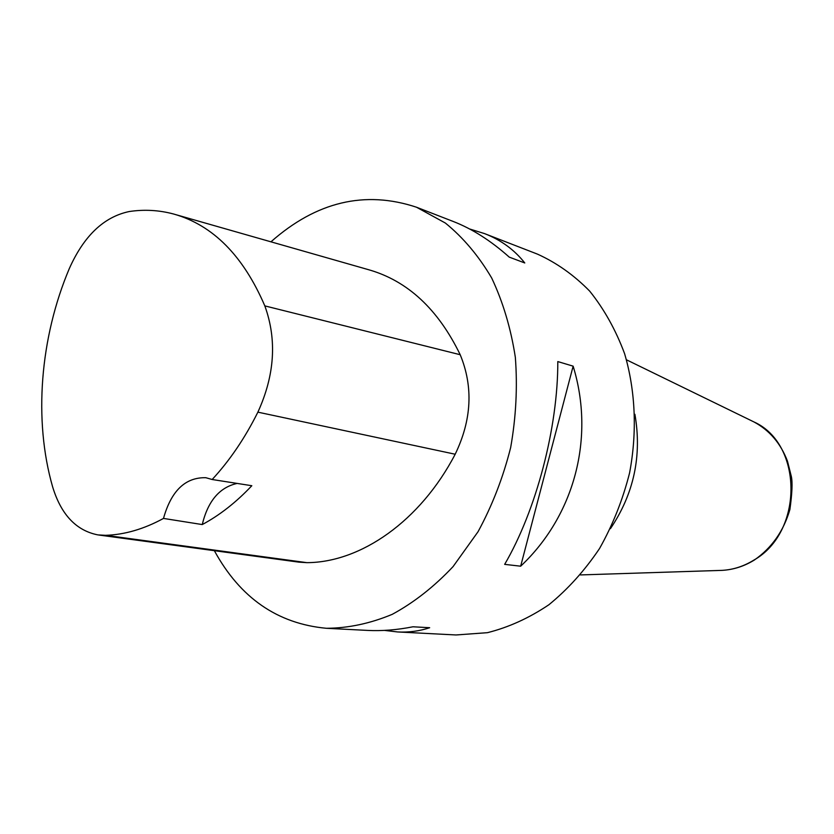 <?xml version="1.0" encoding="UTF-8"?>
<svg xmlns="http://www.w3.org/2000/svg" width="834" height="834" viewBox="0 0 834 834"><rect width="100%" height="100%" fill="white"/><g stroke="black" fill="none" stroke-linecap="round" stroke-linejoin="round"><path stroke-width="1.25" d="M202.245 524.565L163.495 518.425C143.938 529.079 124.631 534.709 105.574 535.324L97.953 534.907C76.217 530.632 61.122 514.651 52.657 486.962C33.402 420.034 40.053 337.895 69.274 268.663C83.859 235.907 103.843 216.861 129.239 211.534C144.313 209.271 159.2 210.116 173.879 214.088C212.941 225.149 243.257 255.746 264.826 305.89C277.065 339.751 274.751 375.175 257.883 412.152C244.915 438.142 229.673 460.597 212.17 479.508L251.816 485.722C236.137 502.339 219.613 515.287 202.245 524.565C207.927 501.026 219.571 487.317 237.158 483.418M175.786 214.64L368.545 269.695C407.534 280.787 438.09 309.133 460.201 354.721C473.41 386.767 471.742 419.929 455.187 454.228C420.284 521.24 360.611 562.481 306.902 562.658L298.968 562.158L98.746 535.011M163.495 518.425C171.231 490.809 185.336 477.236 205.821 477.705L212.17 479.508M270.946 241.818C316.388 201.672 364.896 190.131 416.489 207.218L445.335 223.022C463.193 237.534 478.643 255.861 491.685 277.993C503.017 302.012 510.898 328.45 515.339 357.317C517.601 387.039 516.038 417.104 510.669 447.524C503.131 477.475 492.258 505.55 478.038 531.738L453.091 566.578C434.212 586.667 413.925 602.586 392.23 614.345C370.192 623.519 348.258 628.169 326.448 628.294C277.493 623.759 240.129 597.884 214.359 550.69M384.453 630.4L397.641 631.953L456 634.966L487.4 632.683C508.594 627.376 529.09 618.067 548.887 604.754C567.881 589.252 584.759 570.508 599.542 548.522C612.74 525.045 622.758 499.847 629.576 472.951C637.301 432.064 635.487 390.698 624.593 353.668C615.773 329.993 604.15 309.143 589.69 291.118C573.938 275.053 556.518 262.72 537.44 254.12L484.512 233.593L469.563 228.964M520.666 566.192C574.543 515.475 595.132 437.642 573.135 366.157L557.8 361.57C558.04 427.415 536.22 510.439 504.664 564.368L520.666 566.192L573.135 366.157M416.489 207.218L453.227 221.469C472.2 228.839 490.882 240.734 509.261 257.133L524.774 262.96C514.286 249.7 500.869 239.911 484.512 233.593M397.641 631.953C408.796 632.537 419.471 631.13 429.666 627.721L413.007 626.782C397.057 629.931 381.909 631.14 367.544 630.41L326.448 628.294M610.436 528.662C633.913 493.811 642.065 455.687 634.903 414.279M264.826 305.89L460.201 354.721M257.883 412.152L455.187 454.228M105.574 535.324L306.902 562.658M719.356 570.456L722.192 570.362C733.263 569.716 743.792 566.317 753.79 560.156C803.632 532.175 803.069 443.855 753.936 421.931L751.382 420.69M580.454 574.928L722.192 570.362C733.513 569.705 744.23 566.255 754.353 560.031C771.773 547.917 783.616 531.091 789.892 509.532C792.123 493.436 792.613 482.448 791.351 476.548L787.473 461.171C780.697 443.386 769.521 430.302 753.936 421.931L626.459 359.798"/></g></svg>
